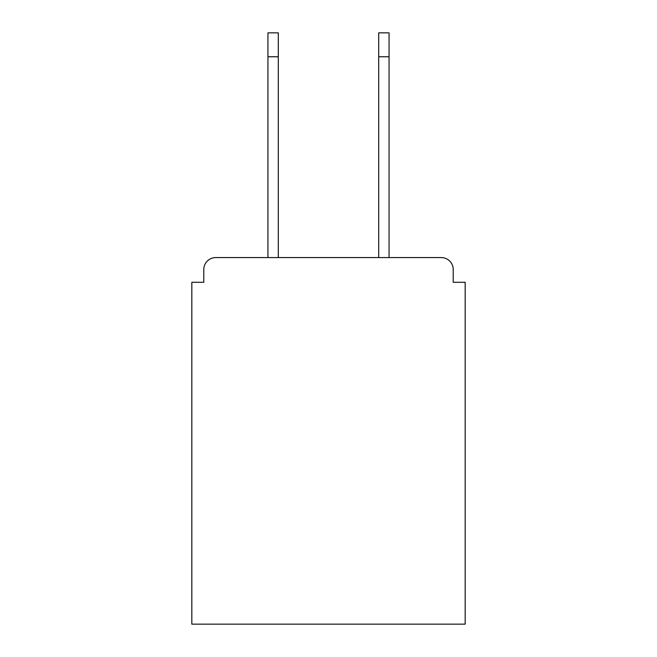 <?xml version="1.0" encoding="UTF-8"?>
<svg xmlns="http://www.w3.org/2000/svg" width="657" height="657" viewBox="0 0 657 657"><rect width="100%" height="100%" fill="white"/><g stroke="black" fill="none" stroke-linecap="round" stroke-linejoin="round"><path stroke-width="0.99" d="M453.215 282.28L453.215 269.526L453.215 282.28L465.172 282.28L465.172 624.15L191.828 624.15L191.828 282.28L203.785 282.28L203.785 269.526L203.785 282.28M267.933 56.757L267.933 32.85L278.297 32.85L278.297 56.757L267.933 56.757L267.933 257.577L441.258 257.577L389.067 257.577L389.067 56.757L378.703 56.757L378.703 32.85L389.067 32.85L389.067 56.757M267.933 257.577L215.742 257.577A11.957 11.957 0 0 0 203.785 269.526M453.215 269.526A11.957 11.957 0 0 0 441.258 257.577L389.067 257.577M278.297 257.577L378.703 257.577L278.297 257.577L378.703 257.577L278.297 257.577L378.703 257.577L278.297 257.577L278.297 56.757M378.703 257.577L378.703 56.757"/></g></svg>
